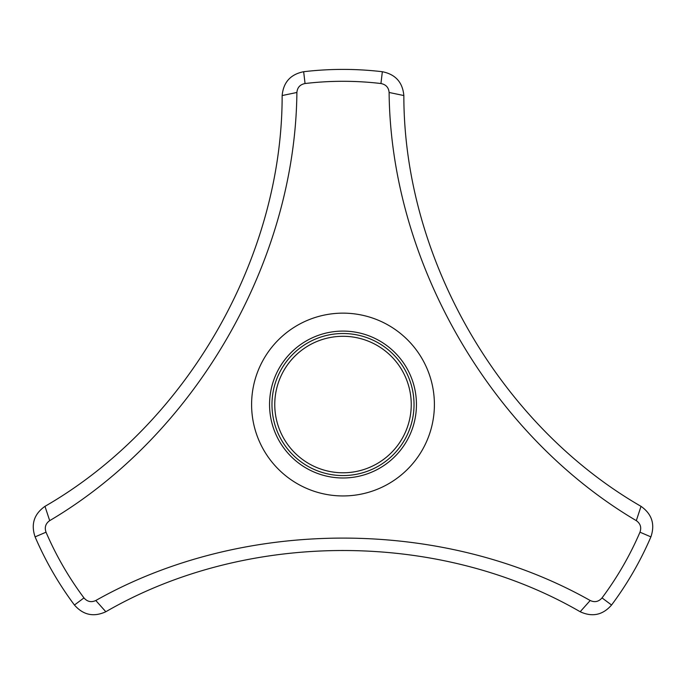 <?xml version="1.0" encoding="UTF-8"?>
<svg xmlns="http://www.w3.org/2000/svg" width="686" height="686" viewBox="0 0 686 686"><rect width="100%" height="100%" fill="white"/><g stroke="black" fill="none" stroke-linecap="round" stroke-linejoin="round"><path stroke-width="1.03" d="M105.824 611.74C93.716 617.314 83.246 615.076 74.44 605.026A335.137 335.137 0 0 1 35.097 536.881C30.793 524.224 34.086 514.046 44.976 506.345C186.24 424.943 282.28 258.588 282.152 95.551C283.378 82.269 290.547 74.32 303.658 71.721A335.137 335.137 0 0 1 382.342 71.721C395.453 74.32 402.622 82.269 403.848 95.551C403.72 258.579 499.76 424.934 641.024 506.345C651.906 514.037 655.199 524.215 650.903 536.881A335.137 335.137 0 0 1 611.56 605.026C602.754 615.076 592.284 617.314 580.176 611.74C439.049 530.107 246.96 530.098 105.824 611.74L95.8 600.507C243.213 517.287 442.779 517.304 590.2 600.507L580.176 611.74M434.401 404.543A91.401 91.401 0 0 0 325.876 314.763A91.401 91.401 0 0 0 258.013 438.183A91.401 91.401 0 0 0 434.401 404.543M411.248 404.543A68.248 68.248 0 0 0 308.88 345.435A68.248 68.248 0 0 0 308.88 463.642A68.248 68.248 0 0 0 411.248 404.543M590.2 600.507C594.719 602.608 598.664 601.742 602.034 597.909A323.252 323.252 0 0 0 639.978 532.19C641.624 527.371 640.398 523.521 636.308 520.648C490.533 434.59 390.763 261.743 389.108 92.473C388.67 87.508 385.952 84.524 380.944 83.529L382.342 71.721M303.658 71.721L305.056 83.529C300.056 84.515 297.338 87.499 296.892 92.473C295.254 261.752 195.459 434.572 49.692 520.648C45.602 523.504 44.384 527.354 46.022 532.19A323.252 323.252 0 0 0 83.966 597.909C87.319 601.742 91.264 602.608 95.8 600.507M380.944 83.529A323.252 323.252 0 0 0 305.056 83.529M282.152 95.551L296.892 92.473M389.108 92.473L403.848 95.551M44.976 506.345L49.692 520.648M636.308 520.648L641.024 506.345M35.097 536.881L46.022 532.19M639.978 532.19L650.903 536.881M74.44 605.026L83.966 597.909M602.034 597.909L611.56 605.026M269.555 404.543A73.445 73.445 0 0 1 379.727 340.933A73.445 73.445 0 0 1 379.727 468.144A73.445 73.445 0 0 1 269.555 404.543M271.973 404.543A71.027 71.027 0 0 1 343 333.516A71.027 71.027 0 0 1 414.027 404.543A71.027 71.027 0 0 1 343 475.57A71.027 71.027 0 0 1 271.973 404.543"/></g></svg>
